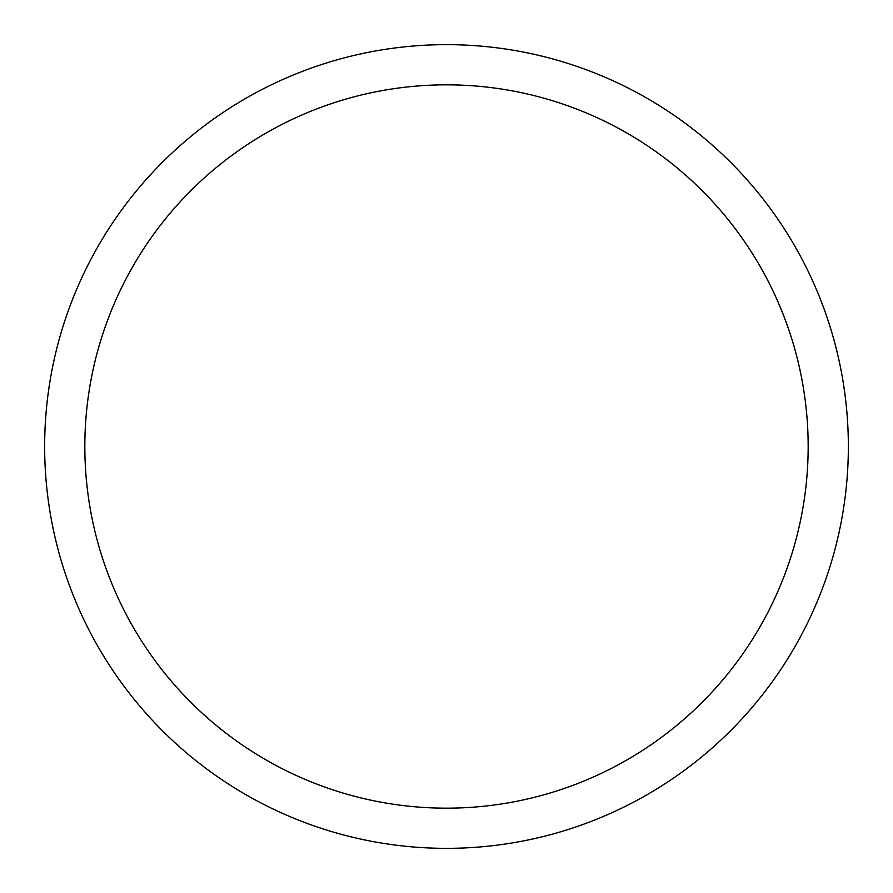 <?xml version="1.0" encoding="UTF-8"?>
<svg xmlns="http://www.w3.org/2000/svg" width="893" height="893" viewBox="0 0 893 893"><rect width="100%" height="100%" fill="white"/><g stroke="black" fill="none" stroke-linecap="round" stroke-linejoin="round"><path stroke-width="1.34" d="M446.5 44.65A401.85 401.85 0 0 1 848.35 446.5A401.85 401.85 0 0 1 446.5 848.35A401.85 401.85 0 0 1 44.65 446.5A401.85 401.85 0 0 1 446.5 44.65M446.5 84.835A361.665 361.665 0 0 1 808.165 446.5A361.665 361.665 0 0 1 446.5 808.165A361.665 361.665 0 0 1 84.835 446.5A361.665 361.665 0 0 1 446.5 84.835"/></g></svg>
